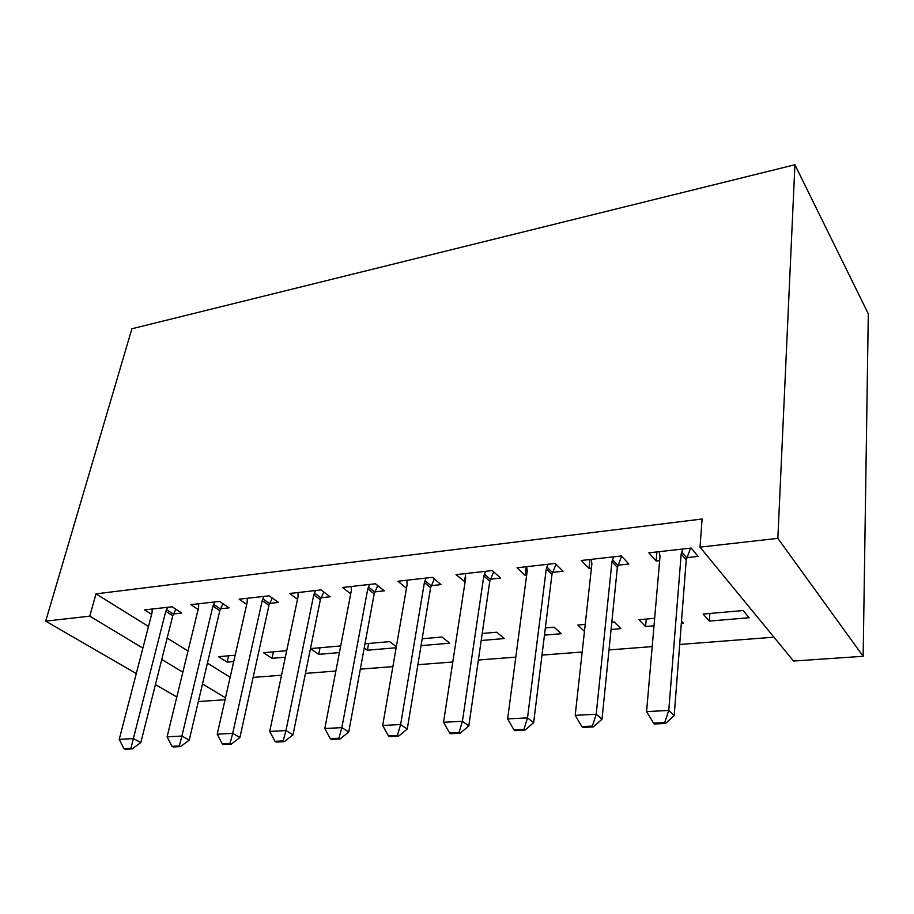 <?xml version="1.0" encoding="UTF-8"?>
<svg xmlns="http://www.w3.org/2000/svg" width="914" height="914" viewBox="0 0 914 914"><rect width="100%" height="100%" fill="white"/><g stroke="black" fill="none" stroke-linecap="round" stroke-linejoin="round"><path stroke-width="1.37" d="M253.121 677.423L281.535 675.229M305.459 673.389L335.872 671.036M360.322 669.151L392.883 666.626M417.892 664.695L452.796 661.999M478.376 660.022L515.804 657.132M541.991 655.11L582.184 652.002M609.01 649.934L652.208 646.598M679.696 644.473L773.952 637.195M225.038 699.747L198.338 701.564M148.491 626.478L96.004 593.86L702.089 519.003L700.033 547.143L793.535 661.039L863.159 656.298L868.3 313.81L794.917 164.749L131.902 328.766L45.7 621.143L89.755 616.162L142.881 648.117M285.328 657.189L272.006 658.32L263.529 652.722L286.699 650.677M220.503 608.793L229.037 607.856L219.554 601.412L190.832 604.657L198.132 609.489M396.345 646.666L389.65 641.628L364.983 643.799M396.162 647.752L367.405 650.208L364.229 647.889M321.043 597.767L330.148 596.762L321.077 589.93L289.647 593.483L297.518 599.23M481.198 640.52L504.242 638.555L496.793 632.202L482.215 633.482M431.248 585.68L440.994 584.606L432.459 577.328L397.921 581.235L406.479 588.25M611.078 629.46L620.914 628.626L614.117 621.886L611.82 622.091M584.457 631.403L577.774 625.085L585.223 624.422M552.57 572.37L563.047 571.216L555.209 563.447L517.084 567.754L525.15 575.374L526.658 575.214M749.126 617.715L743.151 610.541L703.106 614.059L709.344 621.097L749.126 617.715M686.802 557.643L698.102 556.398L691.167 548.069L648.871 552.844L656.103 561.013L659.645 560.625M167.148 638.075L188.01 651.042M207.421 663.107L230.157 677.24M617.944 565.195L628.821 564.007L621.406 555.952L581.281 560.488L588.959 568.371L591.427 568.108M681.318 623.485L683.478 623.302L681.501 621.154M654.001 625.816L645.581 626.524L638.932 619.703L654.653 618.321M490.418 579.179L500.518 578.082L492.303 570.553L456.04 574.655L465.066 581.967M544.458 635.139L561.242 633.71L554.101 627.164L545.35 627.929M374.854 591.861L384.268 590.832L375.448 583.772L342.522 587.496L350.713 593.826M421.034 645.638L449.768 643.193L442.033 637.024L422.165 638.76M269.653 603.4L278.462 602.44L269.162 595.802L239.137 599.196L246.711 604.451M340.534 646.781L339.494 646.038L310.474 648.586M339.414 652.585L318.712 654.344L310.463 648.632M173.477 613.957L181.749 613.043L172.095 606.782L144.583 609.889L151.633 614.345M233.721 661.587L227.175 662.136L218.537 656.675L235.172 655.212M161.755 659.474L182.857 672.167M202.497 683.98L225.484 697.805M45.7 621.143L136.289 673.549M155.426 684.609L176.813 696.982M96.004 593.86L89.755 616.162M700.033 547.143L777.848 538.346L794.917 164.749M863.159 656.298L777.848 538.346M656.892 551.942L656.103 561.013M709.87 613.465L709.344 621.097M589.941 559.517L588.959 568.371M646.255 619.064L645.581 626.524M526.304 566.714L525.15 575.374M465.534 575.02L464.449 582.035M368.639 643.479L367.405 650.208M320.026 647.752L318.712 654.344M273.4 651.853L272.006 658.32M228.626 655.784L227.175 662.136M653.579 723.145L654.504 723.979L665.598 723.454L664.684 722.608L653.579 723.145L646.575 711.606L660.022 556.306L659.2 551.679M682.815 549.006L681.181 553.953L668.774 710.429L674.189 715.559L665.598 723.454M690.584 548.126L686.231 559.905L674.189 715.559M646.575 711.606L668.774 710.429L664.684 722.608M581.864 726.596L582.846 727.407L593.346 726.904L592.375 726.082L581.864 726.596L575.203 715.354L591.895 563.881L591.232 559.368M613.637 556.832L611.957 561.653L596.202 714.257L602.006 719.215L593.346 726.904M621.646 556.215L617.361 567.4L602.006 719.215M575.203 715.354L596.202 714.257L592.375 726.082M513.965 729.852L515.005 730.64L524.944 730.172L523.916 729.372L513.965 729.852L507.624 718.907L527.195 571.09L526.681 566.669M547.977 564.258L546.264 568.965L527.527 717.867L533.639 722.666L524.944 730.172M556.032 564.258L551.953 574.518L533.639 722.666M507.624 718.907L527.527 717.867L523.916 729.372M449.585 732.948L450.659 733.714L460.096 733.268L459.022 732.491L449.585 732.948L443.541 722.277L465.694 577.934L465.306 573.615M485.563 571.319L483.826 575.911L462.415 721.283L468.813 725.945L460.096 733.268M493.651 571.798L489.778 581.293L468.813 725.945M443.541 722.277L462.415 721.283L459.022 732.491M388.45 735.884L389.57 736.627L398.538 736.204L397.419 735.462L388.45 735.884L382.68 725.476L407.13 584.457L406.879 580.219M426.164 578.036L424.404 582.526L400.618 724.539L407.267 729.052L398.538 736.204M434.299 578.905L430.597 587.736L407.267 729.052M382.68 725.476L400.618 724.539L397.419 735.462M330.32 738.683L331.474 739.403L340.008 738.992L338.854 738.272L330.32 738.683L324.813 728.527L351.33 590.661L351.182 586.525M369.576 584.434L367.794 588.833L341.87 727.624L348.737 732.011L340.008 738.992M377.745 585.611L374.18 593.871L348.737 732.011M324.813 728.527L341.87 727.624L338.854 738.272M274.988 741.345L276.177 742.042L284.3 741.654L283.123 740.946L274.988 741.345L269.721 731.429L298.078 596.591L298.033 592.535M315.581 590.547L313.788 594.843L285.968 730.572L293.017 734.833L284.3 741.654M323.784 591.975L320.357 599.733L293.017 734.833M269.721 731.429L285.968 730.572L283.123 740.946M222.262 743.87L223.473 744.556L231.219 744.19L230.008 743.505L222.262 743.87L217.212 734.182L247.214 602.257L247.26 598.27M264.032 596.374L262.227 600.589L232.704 733.371L239.914 737.518L231.219 744.19M272.258 598.007L268.956 605.331L239.914 737.518M217.212 734.182L232.704 733.371L230.008 743.505M171.935 746.292L173.18 746.955L180.572 746.601L179.338 745.938L171.935 746.292L167.102 736.821L198.578 607.673L198.704 603.766M214.756 601.949L212.939 606.073L181.897 736.044L189.244 740.077L180.572 746.601M222.993 603.743L219.806 610.678L189.244 740.077M167.102 736.821L181.897 736.044L179.338 745.938M123.881 748.6L125.138 749.251L132.199 748.909L130.953 748.258L123.881 748.6L119.243 739.335L152.021 612.848L152.238 609.021M167.605 607.284L165.777 611.317L133.375 738.592L140.847 742.522L132.199 748.909M175.854 609.215L172.757 615.808L140.847 742.522M119.243 739.335L133.375 738.592L130.953 748.258M681.181 553.953L686.231 559.905M681.673 551.862L686.722 557.837M611.957 561.653L617.361 567.4M612.483 559.619L617.875 565.378M546.264 568.965L551.953 574.518M546.812 566.988L552.502 572.552M483.826 575.911L489.778 581.293M484.386 573.981L490.338 579.362M424.404 582.526L430.597 587.736M424.987 580.641L431.168 585.851M367.794 588.833L374.18 593.871M368.388 586.982L374.774 592.032M313.788 594.843L320.357 599.733M314.405 593.037L320.963 597.927M262.227 600.589L268.956 605.331M262.855 598.807L269.573 603.56M212.939 606.073L219.806 610.678M213.579 604.337L220.434 608.952M165.777 611.317L172.757 615.808M166.428 609.615L173.397 614.105"/></g></svg>
